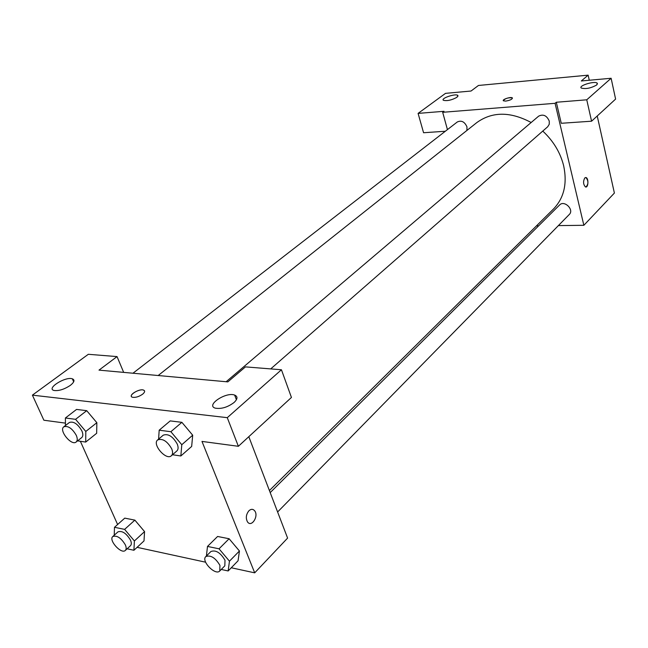 <?xml version="1.0" encoding="UTF-8"?>
<svg xmlns="http://www.w3.org/2000/svg" width="648" height="648" viewBox="0 0 648 648"><rect width="100%" height="100%" fill="white"/><g stroke="black" fill="none" stroke-linecap="round" stroke-linejoin="round"><path stroke-width="0.97" d="M445.338 131.244L423.573 132.743L418.09 113.392L445.524 93.353L471.047 91.028L478.459 85.463L588.141 75.16L589.275 80.255M597.229 115.992L614.393 193.055L583.856 225.293L558.382 225.601M447.436 129.616L442.681 112.298L444.01 111.302L418.09 113.392M457.018 97.257L457.796 95.394C455.593 93.28 440.486 98.399 443.394 100.286C447.152 101.169 451.688 100.157 457.018 97.257M538.618 225.836L536.479 225.86M584.771 177.933L586.019 177.56C588.878 178.265 588.335 188.131 585.5 186.948C583.232 184.542 582.989 181.529 584.771 177.933M588.141 75.16L581.305 80.976L611.121 78.262L615.6 99.087L591.575 121.2L561.265 123.282L556.308 102.254L555.077 103.307L583.856 225.293M585.881 187.013C588.554 184.243 588.595 181.092 586.019 177.56L585.646 177.503M596.743 84.937L597.245 83.203C595.034 80.603 578.219 85.666 581.216 88.023C585.735 89.27 590.911 88.233 596.743 84.937M591.575 121.2L586.756 99.8L556.308 102.254M611.121 78.262L586.756 99.8M505.675 101.104L503.431 100.813C501.633 99.565 510.972 96.512 512.333 97.897C512.39 99.257 510.17 100.327 505.675 101.104M442.681 112.298L555.077 103.307M512.487 98.132L512.333 97.905C508.413 97.443 505.391 98.334 503.277 100.586M277.611 511.985L569.317 214.448C574.42 209.725 564.287 199.835 559.613 204.962L270.192 492.601M466.916 130.442L466.957 126.87C464.665 121.751 461.457 120.115 457.326 121.954L132.978 373.224M270.71 368.906L547.706 126.765L549.245 124.27L549.253 121.079C546.799 115.514 543.251 113.878 538.626 116.17L226.136 381.729M269.406 490.552L553.497 208.988C564.003 198.037 567.389 183.659 563.679 165.856C560.366 152.58 553.392 140.997 542.765 131.082M531.166 122.513C510.365 111.44 492.245 111.464 476.807 122.594L158.169 375.524M227.845 381.883L98.998 370.13L117.045 356.594L88.322 354.294L32.4 395.142L227.27 417.668L281.443 369.765L245.462 366.881L227.845 381.883M248.808 436.687L287.599 538.099L254.696 572.84L231.271 567.761M142.698 394.138C139.012 396.698 135.61 397.734 132.492 397.264C127.34 395.928 138.931 388.363 143.475 390.056C145.233 390.793 144.966 392.153 142.698 394.138M70.381 385.341C64.217 389.399 58.741 391.1 53.954 390.461C46.016 388.484 65.456 376.277 72.349 378.813C75.022 379.947 74.358 382.126 70.381 385.341M234.066 402.497C227.634 407.276 221.381 409.163 215.306 408.159C205.416 405.381 225.909 391.643 234.633 395.069C237.921 396.487 237.735 398.966 234.066 402.497M144.553 390.89L143.483 390.056C139.895 388.67 129.964 393.887 131.398 396.43M281.443 369.765L291.438 397.451L238.375 446.294L201.982 441.418L254.696 572.84M238.375 446.294L227.27 417.668M32.4 395.142L43.878 420.228L65.432 423.12M123.671 372.381L117.045 356.594M65.448 425.542L65.399 417.992L76.553 409.423L86.719 410.67L96.86 422.69M114.226 535.232L114.493 527.294L124.764 518.133L134.865 520.125L144.569 531.603M206.412 555.984L207.49 546.434L217.598 536.471L229.117 538.747L239.444 550.994L238.059 560.779L228.161 570.961L221.268 569.454M158.598 439.125L159.181 430.199L170.213 420.9L181.877 422.326L192.699 435.205L191.662 446.44L180.849 455.973L172.506 454.75M117.612 524.515L80.368 441.28M205.619 562.197L137.093 547.333M248.921 510.762C251.068 508.866 252.979 508.874 254.656 510.786C259.03 516.027 251.529 527.837 247.512 521.924C245.568 518.157 246.029 514.439 248.921 510.762C251.06 508.866 252.971 508.874 254.648 510.786L254.648 510.786C259.022 516.027 251.521 527.828 247.512 521.915M207.49 546.434L219.04 548.807L229.457 561.176L228.161 570.961M219.785 570.969L224.824 565.826L225.002 560.228C220.458 552.623 215.76 549.723 210.908 551.521L205.805 556.591C200.799 560.917 215.468 576.015 219.785 570.969L219.939 565.372C215.363 557.742 210.649 554.81 205.805 556.591M217.598 536.471L229.117 538.747L239.428 551.003L229.457 561.176M219.04 548.807L229.117 538.747M114.493 527.294L124.61 529.375L134.395 540.959L133.917 550.274L127.121 548.783M125.356 550.411L130.483 545.689C131.576 544.555 131.584 542.708 130.491 540.124C126.336 533.255 122.164 530.501 117.993 531.846L112.809 536.512C108.216 540.067 121.379 554.648 125.356 550.411C126.441 549.285 126.441 547.43 125.339 544.846C121.152 537.953 116.972 535.175 112.809 536.512M124.764 518.133L134.865 520.125L144.561 531.611L144.01 540.918L133.917 550.274M124.61 529.375L134.865 520.125M134.395 540.959L144.561 531.611M159.181 430.199L170.869 431.714L181.788 444.714L180.849 455.973M171.38 455.738L176.888 450.919C178.346 449.493 178.475 447.217 177.277 444.091C172.87 436.396 168.188 433.431 163.231 435.181L157.658 439.927C151.818 444.269 166.236 460.866 171.38 455.738C172.838 454.313 172.959 452.029 171.744 448.902C167.306 441.175 162.608 438.186 157.658 439.927M170.213 420.9L181.877 422.326L192.691 435.205L181.788 444.714M170.869 431.714L181.877 422.326M65.399 417.992L75.573 419.321L85.803 431.447L85.706 442.066L77.566 440.875M76.164 441.993L81.737 437.562C83.138 436.266 83.187 434.055 81.875 430.904C77.825 423.97 73.678 421.151 69.441 422.447L63.804 426.813C58.547 430.329 71.523 446.253 76.164 441.993C77.566 440.705 77.598 438.485 76.278 435.326C72.195 428.369 68.04 425.534 63.804 426.813M76.553 409.423L86.719 410.67L96.852 422.699L96.665 433.285L85.706 442.066M75.573 419.321L86.719 410.67M85.803 431.447L96.852 422.699M457.796 95.394L458.006 96.171M597.245 83.203L597.432 84.054M72.349 378.813L73.67 381.826M234.633 395.069L236.415 399.735"/></g></svg>
